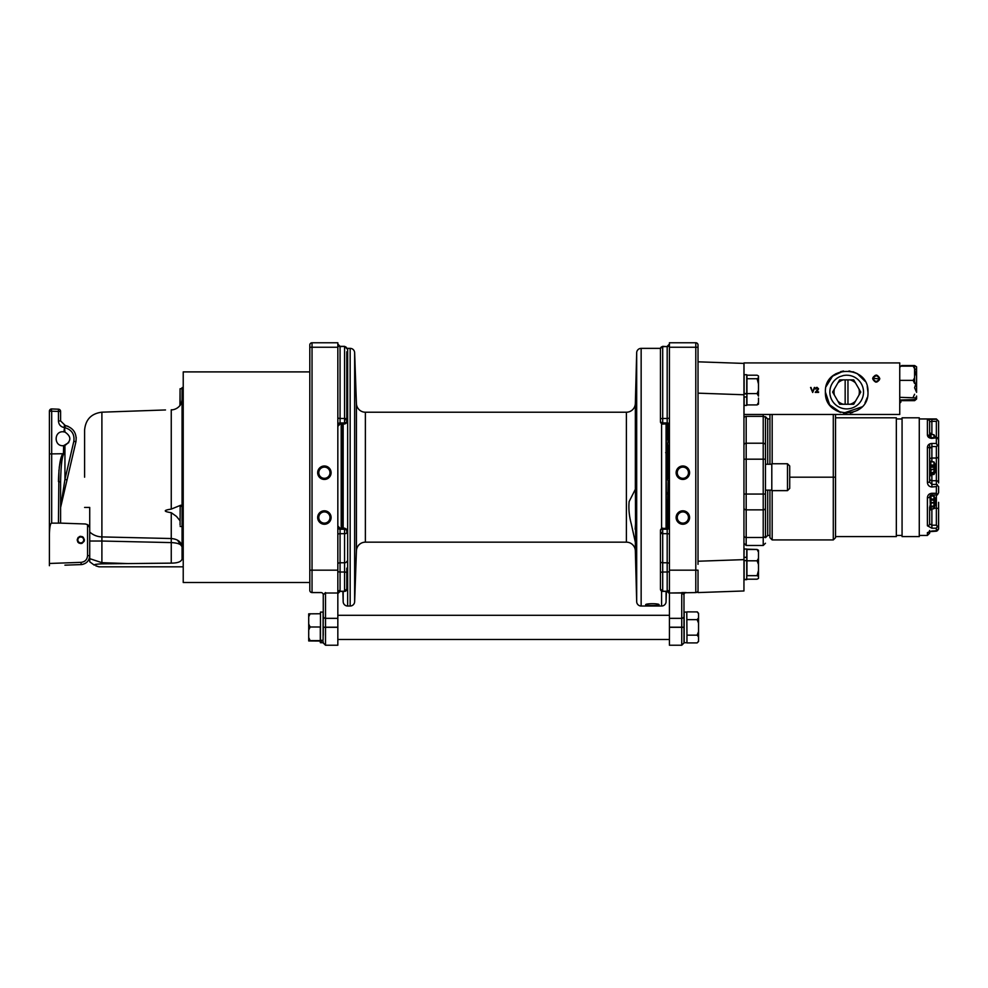 <?xml version="1.0" encoding="UTF-8"?>
<svg xmlns="http://www.w3.org/2000/svg" width="988" height="988" viewBox="0 0 988 988"><rect width="100%" height="100%" fill="white"/><g stroke="black" fill="none" stroke-linecap="round" stroke-linejoin="round"><path stroke-width="1.48" d="M746.743 404.981L746.928 393.595L744.125 393.459L744.125 374.736L746.743 374.736L746.743 393.928M746.743 374.736L746.928 393.57L746.928 378.737L757.092 378.737L758.5 377.737M746.928 404.808L746.916 396.954L743.952 396.954L746.916 396.954L746.928 393.928L743.952 393.928L743.952 396.954M746.743 397.201L746.743 405.389L744.125 405.389L744.125 397.201M758.5 552.218L757.092 549.476L758.5 550.267L758.5 558.269L757.092 560.801L746.928 560.801L746.928 549.587M746.928 549.476L757.092 549.476L746.928 549.18L746.928 557.442L743.952 557.43L746.743 557.195L746.928 560.468L743.952 560.468L744.125 549.007L746.743 549.007L746.743 557.195M758.5 556.33L758.5 578.4L757.092 579.19L746.928 579.19M757.092 560.801L758.5 564.543M758.5 570.397L757.092 575.658L746.928 575.658L746.928 560.801L746.928 575.658M757.092 575.658L758.5 576.449M930.498 461.038L930.498 464.829M929.943 466.41L930.498 468.226L930.498 462.767L930.498 468.855M930.498 471.622L930.498 470.696M930.498 474.351L930.498 473.672M930.498 475.784L929.943 468.226M930.498 469.794L930.931 461.297L934.03 461.989L931.005 461.754M934.981 464.94L934.03 461.989L934.981 463.977L934.981 466.435L933.956 465.163L934.981 466.435L934.981 469.053L931.005 469.918L931.005 473.129L934.981 471.511L934.981 469.053L933.956 469.263L934.006 473.252L930.955 473.82L930.498 473.005M934.018 466.855L934.981 467.126L934.018 466.855M933.956 473.166L934.981 469.88L934.981 472.474L934.981 467.386M931.005 474.697L934.03 474.45L934.981 472.474L933.956 474.03M930.931 475.154L931.005 473.808M934.981 463.977L933.956 462.409L933.956 465.163L931.005 464.953M931.005 469.288L930.98 470.214M746.928 375.205L757.092 375.205L758.5 375.996L758.5 389.852M758.5 383.999L757.092 378.737M758.5 398.065L758.5 404.129L757.092 404.919L746.928 404.919M757.092 393.595L758.5 390.272L758.5 396.126L757.092 393.595L746.928 393.595M758.5 402.388L757.092 404.919M746.928 378.737L746.928 375.317M900.858 400.054L900.858 402.141L899.747 403.252M787.485 463.755L789.721 465.99L789.721 488.393L787.485 490.641L771.801 490.641L771.801 463.755L787.485 463.755L787.485 490.641M873.738 380.207A2.952 2.952 0 0 1 873.306 379.059M879.036 379.54A2.952 2.952 0 0 1 878.406 380.615M878.715 377.021A2.952 2.952 0 0 1 879.147 378.182M873.417 377.688A2.952 2.952 0 0 1 874.047 376.613M845.16 404.253L845.16 379.874L843.258 379.874A12.659 12.659 0 0 0 837.849 382.986L832.612 392.063L837.849 401.128A12.659 12.659 0 0 0 843.258 404.253L850.125 404.253A12.659 12.659 0 0 0 855.522 401.128L858.955 395.175A12.659 12.659 0 0 0 858.955 388.939L860.758 392.063L858.955 395.175M855.522 401.128L853.718 404.253L855.522 401.128L853.718 404.253L850.125 404.253M843.258 404.253L839.652 404.253L837.849 401.128M850.125 379.874L853.718 379.874L855.522 382.986A12.659 12.659 0 0 0 850.125 379.874L845.16 379.874M837.849 382.986L839.652 379.874L837.849 382.986L839.652 379.874L843.258 379.874M847.963 379.874L847.963 404.253M855.522 382.986L858.955 388.939M857.621 404.87L856.559 405.71A16.845 16.845 0 0 1 855.682 406.303L854.521 406.97A16.845 16.845 0 0 1 853.57 407.439L852.323 407.933A16.845 16.845 0 0 1 851.31 408.266L850.001 408.575A16.845 16.845 0 0 1 848.951 408.748L847.618 408.884A16.845 16.845 0 0 1 846.555 408.909L845.209 408.847A16.845 16.845 0 0 1 844.16 408.711L842.838 408.464A16.845 16.845 0 0 1 841.813 408.192L840.541 407.748A16.845 16.845 0 0 1 839.565 407.328L838.38 406.71A16.845 16.845 0 0 1 837.466 406.167L836.379 405.376A16.845 16.845 0 0 1 835.552 404.709L834.588 403.783A16.845 16.845 0 0 1 833.872 402.993L833.032 401.931A16.845 16.845 0 0 1 832.439 401.054L831.773 399.893A16.845 16.845 0 0 1 831.303 398.942L830.809 397.695A16.845 16.845 0 0 1 830.488 396.682L830.167 395.373A16.845 16.845 0 0 1 829.994 394.323L829.858 392.989A16.845 16.845 0 0 1 829.834 391.927L829.908 390.581A16.845 16.845 0 0 1 830.031 389.531L830.278 388.21A16.845 16.845 0 0 1 830.562 387.185L830.994 385.913A16.845 16.845 0 0 1 831.414 384.937L832.032 383.752A16.845 16.845 0 0 1 832.588 382.838L833.366 381.751A16.845 16.845 0 0 1 834.045 380.923L834.971 379.96A16.845 16.845 0 0 1 835.749 379.244L836.811 378.404A16.845 16.845 0 0 1 837.688 377.811L838.849 377.144A16.845 16.845 0 0 1 839.8 376.675L843.369 375.539A16.845 16.845 0 0 1 844.419 375.366L845.753 375.23A16.845 16.845 0 0 1 846.815 375.205L848.161 375.279A16.845 16.845 0 0 1 849.211 375.403L850.532 375.65A16.845 16.845 0 0 1 851.557 375.934L852.829 376.366A16.845 16.845 0 0 1 853.805 376.786L855.003 377.404A16.845 16.845 0 0 1 855.904 377.959L857.004 378.737A16.845 16.845 0 0 1 857.819 379.404L858.794 380.343A16.845 16.845 0 0 1 859.498 381.121L860.338 382.183A16.845 16.845 0 0 1 860.931 383.06L861.598 384.221A16.845 16.845 0 0 1 862.067 385.172L862.561 386.432A16.845 16.845 0 0 1 862.895 387.432L863.203 388.741A16.845 16.845 0 0 1 863.376 389.791L863.512 391.125A16.845 16.845 0 0 1 863.537 392.187L863.475 393.533A16.845 16.845 0 0 1 863.339 394.583L863.092 395.904A16.845 16.845 0 0 1 862.82 396.929L862.376 398.201A16.845 16.845 0 0 1 861.956 399.177L861.338 400.375A16.845 16.845 0 0 1 860.795 401.276L860.005 402.375A16.845 16.845 0 0 1 859.338 403.19L858.411 404.166A16.845 16.845 0 0 1 857.621 404.87M818.607 391.903L815.248 392.409L818.101 388.852L817.027 387.852L818.101 388.852L815.248 392.409L818.607 392.409L816.31 391.903L818.546 388.815L817.051 387.345L815.446 388.988M900.858 400.511L901.723 400.659L900.858 400.239M916.592 397.695L916.592 399.016L914.616 400.659L901.723 400.659M916.592 376.403L914.616 370.142L916.592 368.499L916.592 392.322L914.579 387.704M916.592 392.322L916.592 389.791M914.616 400.659L916.592 396.04L916.592 399.016M914.616 387.704L916.592 381.442M899.747 367.178L901.723 365.535L914.616 365.535L916.568 366.795L916.592 368.499M916.592 370.154L916.592 367.104M686.228 592.578A2.235 2.235 0 0 0 683.98 594.825L683.98 616.129L683.98 594.825L681.745 592.578L686.104 592.578M660.453 586.415L660.453 589.157A2.235 1.321 180 0 0 660.49 589.367A2.235 1.791 180 0 1 660.453 589.07L660.453 589.157A2.235 2.235 0 0 0 662.701 591.392L667.283 591.355L669.419 593.01L695.787 592.578A2.235 2.235 0 0 0 698.022 590.342L698.022 585.588M683.98 627.219L669.419 627.207L683.98 627.306C683.98 639.619 683.98 639.619 683.98 627.306C683.98 614.993 683.98 614.993 683.98 627.306L669.419 627.17L669.419 342.762L695.787 342.762L695.787 592.578M681.745 645.238L669.419 645.238L669.419 627.306L681.745 627.306L681.745 645.238L683.98 642.99L683.98 627.306M698.022 361.818L743.952 363.411L743.952 590.972L698.022 592.578L698.022 570.175L698.022 590.342M698.022 564.333L698.022 345.01A2.235 2.235 0 0 0 695.787 342.762M676.138 517.527A6.718 6.718 0 0 1 682.869 510.808A6.718 6.718 0 0 1 689.587 517.527A6.718 6.718 0 0 1 682.869 524.245A6.718 6.718 0 0 1 676.138 517.527M676.138 472.721A6.718 6.718 0 0 1 682.869 465.99A6.718 6.718 0 0 1 689.587 472.721A6.718 6.718 0 0 1 682.869 479.439A6.718 6.718 0 0 1 676.138 472.721M689.587 342.762L676.138 342.762M677.262 517.527A5.607 5.607 0 0 1 682.869 511.92A5.607 5.607 0 0 1 688.463 517.527A5.607 5.607 0 0 1 682.869 523.121A5.607 5.607 0 0 1 677.262 517.527M677.262 472.721A5.607 5.607 0 0 1 682.869 467.114A5.607 5.607 0 0 1 688.463 472.721A5.607 5.607 0 0 1 682.869 478.316A5.607 5.607 0 0 1 677.262 472.721M660.453 421.184L660.453 349.283M662.701 591.392L662.701 532.334L660.453 532.334L660.453 561.419L660.453 531.05M660.453 577.795L660.453 561.419A2.235 1.346 180 0 0 662.701 562.765L667.184 562.765L667.184 590.466A2.235 2.112 0 0 1 669.419 592.578L667.369 591.244L662.701 591.244L660.453 588.996L660.453 571.583M660.453 586.823L660.453 588.996M660.453 578.585L660.453 585.761M669.419 593.01L681.745 593.01L681.745 618.34A2.235 2.211 180 0 0 683.98 616.129L683.98 627.232M667.233 591.38A2.235 2.235 0 0 1 669.419 593.615L667.196 591.392L668.271 591.664M744.125 560.468L746.928 560.814M746.743 560.468L746.743 579.66L744.125 579.66L744.125 560.937M746.928 579.079L744.125 579.66M698.022 578.585L698.022 588.687L698.022 578.585M698.022 555.367L698.022 477.192M743.952 564.333L743.952 573.855L743.952 564.333M743.952 396.534C743.952 390.754 743.952 390.754 743.952 396.534M914.579 368.734L914.579 366.634L913.171 366.14L914.579 368.734L914.579 383.455L913.171 380.368L914.579 377.774M899.747 366.14L913.171 366.14M899.747 380.368L913.171 380.368M914.579 383.455L914.579 368.363M899.747 400.054L914.579 399.56M899.747 397.324L914.579 397.831M913.171 397.324L914.579 394.237M667.382 503.324L667.431 500.163M666.32 423.79L666.233 528.135L666.233 428.113L666.554 424.136L667.653 439.821M666.431 591.392L666.073 601.704A4.483 4.483 0 0 1 661.59 606.027L641.15 606.027L641.15 348.369A4.483 4.483 0 0 0 636.68 352.728L636.68 601.655L635.346 550.896A8.966 8.966 0 0 0 626.392 542.165L365.375 542.165L365.375 412.218A8.966 8.966 0 0 1 356.421 403.573L356.421 550.822A8.966 8.966 0 0 1 365.375 542.165M667.53 528.382L668.073 518.49L668.308 527.827M668.024 518.305L668.073 482.391L667.345 528.123M666.554 424.074L666.554 424.136A4.483 3.878 -4 0 1 666.258 425.532M666.233 448.12A4.483 3.878 176 0 0 668.012 444.995L668.308 450.306L667.011 449.318L668.073 441.377L666.851 424.074L668.012 440.463A4.483 3.878 176 0 1 668.012 440.697M668.073 441.377L668.012 440.463M668.308 438.203L668.308 437.314M668.308 436.177L668.308 439.215L667.48 439.055M668.308 424.383L668.308 436.054A2.235 1.42 0 0 1 667.937 436.029L667.937 424.21M667.789 437.412L667.937 436.029A4.483 2.841 180 0 0 667.69 436.004M666.27 449.713L668.308 450.417L668.308 477.192L667.394 477.513L667.937 454.196L667.011 449.318L668.308 450.306L668.308 446.366M668.308 450.405L668.308 454.208A2.235 0.79 180 0 1 667.937 454.196A4.483 1.581 0 0 0 667.135 454.159L665.665 452.628M668.308 477.192L667.555 478.834L667.394 477.513L668.308 482.317L668.308 518.922L668.073 482.379M666.233 476.488L667.394 477.513M666.233 477.784L668.308 478.525M666.233 473.907L667.135 472.844L666.233 472.844M635.296 541.461L635.346 542.276C635.482 547.266 635.58 547.451 635.617 542.807L635.408 488.023M635.346 550.896L635.346 542.313C635.482 547.266 635.58 547.451 635.617 542.807C635.58 547.451 635.482 547.278 635.346 542.276L631.246 523.764C629.183 516.144 628.491 508.746 629.134 501.571L635.346 489.319L635.148 491.147M635.63 522.195L635.148 529.222M631.209 523.628L631.48 524.789M634.457 536.855L634.642 537.719M634.827 538.534L634.975 539.325M635.111 540.09L635.222 540.807M365.375 412.218L626.392 412.218A8.966 8.966 0 0 0 635.346 403.499L636.68 352.728M636.68 601.655A4.483 4.483 0 0 0 641.15 606.027M660.466 348.369L641.15 348.369M659.107 604.767C659.49 605.792 645.337 605.805 645.67 604.767C645.337 603.359 659.379 603.347 659.107 604.767M356.421 550.822L354.643 601.704L354.643 352.691L356.421 403.573M354.643 352.691A4.483 4.483 0 0 0 350.16 348.369L350.16 606.027A4.483 4.483 0 0 0 354.643 601.704M350.16 606.027L347.653 606.027L347.653 348.369L350.16 348.369M343.169 591.392L343.169 601.655A4.483 4.483 0 0 0 347.653 606.027M347.653 348.369A4.483 4.483 0 0 0 346.788 348.455M343.169 601.655L342.91 591.392M341.193 528.135L341.193 424.074M668.308 473.968L668.308 473.301M309.8 582.5L183.225 582.5L183.225 371.896L309.8 371.896M331.104 472.721A6.718 6.718 0 0 1 324.385 479.439A6.718 6.718 0 0 1 317.667 472.721A6.718 6.718 0 0 1 324.385 465.99A6.718 6.718 0 0 1 331.104 472.721M318.791 472.721A5.607 5.607 0 0 1 324.385 467.114A5.607 5.607 0 0 1 329.992 472.721A5.607 5.607 0 0 1 324.385 478.316A5.607 5.607 0 0 1 318.791 472.721M339.884 591.244L337.834 592.578A2.235 2.112 0 0 1 340.07 590.466L340.07 590.466A2.235 2.112 0 0 0 337.834 592.578L337.834 342.762L312.035 342.762A2.235 2.235 0 0 0 309.8 345.01L309.8 590.342A2.235 2.235 0 0 0 312.035 592.578L321.026 592.578A2.235 2.235 0 0 1 323.261 594.825L323.261 616.129L323.261 594.825L325.509 592.578M317.667 517.527A6.718 6.718 0 0 1 324.385 510.808A6.718 6.718 0 0 1 331.104 517.527A6.718 6.718 0 0 1 324.385 524.245A6.718 6.718 0 0 1 317.667 517.527M309.8 578.585L309.8 585.588M337.834 592.578L337.834 627.207L323.261 627.219M339.958 591.207L337.834 593.01L325.509 593.01L325.509 618.34A2.235 2.211 0 0 1 323.261 616.129L323.088 635.222M339.971 591.355L339.971 591.355A2.235 2.235 0 0 0 337.834 593.615L340.057 591.392L344.553 591.392A2.235 2.235 0 0 0 346.788 589.157L346.788 571.583M346.665 589.762A2.235 1.791 0 0 0 346.788 589.157L346.788 589.07A2.235 1.791 180 0 1 346.763 589.354A2.235 1.321 180 0 0 346.788 589.157M337.834 627.306L337.834 645.238L325.509 645.238L325.509 627.306L337.834 627.306M346.788 568.149L346.788 589.07M346.788 531.05L346.788 532.334M325.509 627.306L323.261 627.306L323.088 640.249M346.788 351.777L346.788 421.184M318.791 517.527A5.607 5.607 0 0 1 324.385 511.92A5.607 5.607 0 0 1 329.992 517.527A5.607 5.607 0 0 1 324.385 523.121A5.607 5.607 0 0 1 318.791 517.527M310.121 613.758L308.713 616.722L308.713 613.844L320.297 613.758M310.121 626.997L320.297 626.997L320.297 641.039L308.713 640.953L308.713 624.033L310.121 626.997L308.713 630.048M308.713 624.033L308.713 616.722M308.713 624.749L308.713 617.216M308.713 630.764L308.713 638.075M308.713 637.581L310.121 640.632L308.713 640.718M310.121 640.632L320.297 640.632L320.297 642.546M320.47 622.65L320.47 612.078L323.088 612.078L323.088 640.298L320.47 640.298L320.47 622.65M320.47 640.298L320.47 612.078M323.088 642.002L320.273 641.755L323.088 642.002L323.088 642.719L320.47 642.719L320.47 642.002M686.956 611.881L697.429 611.905M698.541 613.61L698.541 617.908L698.541 613.61L697.12 611.881L698.541 613.289M698.541 636.89L698.541 641.508L698.541 636.89L697.12 635.16L698.541 631.69L698.541 636.89L698.541 617.908L698.541 623.107L697.12 619.637L698.541 617.908M698.541 631.69L698.541 623.107M697.12 635.16L686.956 635.16L686.956 642.916L697.12 642.916L698.541 641.212M686.956 635.16L686.784 612.078L686.956 635.16M686.956 619.637L697.12 619.637M684.165 636.186L684.165 642.212M686.784 642.719L684.165 642.719L684.165 612.078L686.784 612.078M683.98 636.186L684.165 634.58M81.164 543.017L81.164 542.832A2.927 2.927 0 0 0 83.696 539.732A2.927 2.927 0 0 0 80.769 537.003A2.927 2.927 0 0 0 77.842 539.732A2.927 2.927 0 0 0 80.374 542.832L80.374 543.017A3.112 3.112 0 0 1 77.669 539.732A3.112 3.112 0 0 1 80.769 536.817A3.112 3.112 0 0 1 83.869 539.732A3.112 3.112 0 0 1 81.164 543.017L80.769 543.277M81.164 543.264A3.359 3.359 0 0 0 84.116 539.732A3.359 3.359 0 0 0 80.769 536.57A3.359 3.359 0 0 0 77.41 539.732A3.359 3.359 0 0 0 80.374 543.264L80.374 543.017M183.225 521.479L182.064 521.479L182.064 387.58L183.225 387.58M179.927 405.685L180.063 388.803L180.174 405.364M183.225 522.529L182.064 522.529L182.064 558.986C181.347 561.715 177.754 563.098 171.257 563.135L101.863 563.852L101.9 562.678L89.723 558.652L89.723 561.789L89.723 531.989A17.92 16.463 180 0 0 101.9 536.916L171.257 538.534C177.717 539.102 181.31 541.856 182.064 546.784L177.482 540.164M182.064 399.362C181.594 408.217 173.024 410.255 171.257 409.785C163.292 410.032 163.292 410.032 171.257 409.785C163.292 410.032 163.292 410.032 171.257 409.785L171.257 509.104L180.804 505.201L182.064 506.424M89.723 541.029L101.9 541.029L101.9 412.181L165.49 409.958M84.598 477.192L84.598 430.089L84.598 477.192M84.598 507.437L89.723 507.437L89.723 531.989M180.063 520.8L176.482 516.403L171.257 512.698C163.292 511.463 163.292 510.265 171.257 509.104M101.863 563.852C96.441 564.074 93.922 564.519 94.329 565.173C100.06 567.347 100.06 567.347 94.329 565.173L89.723 561.789L94.329 565.173M183.225 566.816L99.01 566.816L95.885 565.889M94.329 564.827L97.651 564.099M100.653 563.889L101.85 563.852M107.865 563.778L123.525 563.605M143.371 563.419L153.585 563.308M160.562 563.246L171.257 563.135L171.257 512.698M182.064 546.784C181.286 544.277 177.692 542.894 171.257 542.597L101.9 541.029L101.9 562.678L127.514 563.568M51.685 408.946A2.235 2.235 0 0 0 49.4 411.193A2.235 2.235 0 0 1 51.685 408.946L58.44 409.193L51.722 408.958A2.235 2.235 0 0 0 51.685 408.946L58.44 409.193L58.44 411.428L60.601 411.428A2.235 2.235 0 0 0 58.44 409.193A2.235 2.235 0 0 1 60.601 411.428L60.601 420.937L65.257 425.495C73.433 427.903 76.99 433.324 75.928 441.772L76.224 437.449M51.722 411.193L51.154 409.007M50.783 409.118L50.079 409.575M49.598 410.279L49.4 411.156M60.601 507.449L67.036 479.884L60.601 507.449L64.936 479.402L64.936 445.427C71.457 440.969 71.457 436.498 64.936 432.04L64.072 431.842L64.529 427.619L64.936 432.04L62.923 431.744C53.908 431.361 53.908 446.107 62.923 445.724L64.936 445.427L63.627 445.687L63.417 454.604L63.627 445.687L68.74 442.612M58.947 470.103L58.44 523.109L60.601 523.121L51.672 523.146L51.685 411.193L49.4 411.193L49.4 453.924L62.923 453.727L63.417 454.604C61.824 458 60.886 467.139 60.601 482.033L60.601 523.121L85.4 523.986L87.562 524.628L89.599 527.37M60.601 482.033L58.44 481.564C58.922 466.003 60.416 456.715 62.923 453.727L63.417 454.604M64.171 429.533L64.109 430.83M67.036 479.884L75.928 441.772L67.036 479.884L64.936 479.402L73.828 441.29C74.705 434.238 71.741 429.718 64.936 427.718L64.257 427.582L64.381 425.359L64.257 427.582C60.663 426.828 58.724 424.605 58.44 420.937C58.724 424.605 60.663 426.828 64.257 427.582M49.4 453.677L49.4 565.704L49.4 563.469L81.078 562.357L81.078 564.593L64.924 565.161M60.601 523.121L59.366 523.084M88.29 525.171L89.068 526.122M87.562 524.628L87.562 555.639C87.203 559.616 85.042 561.851 81.078 562.357C85.042 561.851 87.203 559.616 87.562 555.639L89.723 555.639L89.723 538.188L89.723 555.639C89.241 560.937 86.351 563.926 81.078 564.593L81.559 564.568M49.4 563.469L49.4 453.924M49.4 534.224C49.659 526.826 50.413 523.134 51.672 523.146M80.769 536.286C76.064 538.732 76.064 541.165 80.769 543.573C85.474 541.128 85.474 538.695 80.769 536.286L79.361 536.57M82.177 536.57L83.437 537.46M84.4 539.93L84.091 541.424M82.177 543.289L80.769 543.573M79.361 543.289L78.089 542.4M77.694 541.881L78.089 537.46M64.529 427.619L64.381 425.359M64.936 427.718L65.257 425.495L68.086 426.347L65.257 425.692M51.685 411.193L58.44 411.428L58.44 420.937L60.601 420.937L60.601 411.428A2.235 2.235 0 0 0 58.44 409.193M180.063 525.048L180.174 506.325L180.063 525.048M765.453 494.049L746.187 494.049L746.187 459.185L763.218 459.185L763.218 545.487L746.187 545.487L746.187 509.87L763.218 509.87A2.235 1.976 0 0 0 765.453 507.894L765.453 416.701L767.701 418.949L767.701 464.261M743.952 418.344A2.235 2.001 0 0 1 746.187 416.356L763.218 416.356A2.235 2.001 0 0 1 765.453 418.344L765.453 459.185L763.218 459.185L763.218 443.217L746.187 443.217A2.235 2.001 180 0 0 743.952 445.218M765.453 507.894L765.453 535.508A2.235 1.976 180 0 1 763.218 537.497L746.187 537.497A2.235 1.976 180 0 1 743.952 535.508M765.453 445.218A2.235 2.001 180 0 0 763.218 443.217L763.218 414.466M835.539 417.813L896.338 417.813L896.338 536.583L835.539 536.583L835.539 477.192L833.292 477.192L833.292 539.93L772.171 539.93L769.936 537.694L769.936 490.134L769.936 535.447L767.701 535.447L767.701 490.134M833.292 539.93L835.539 537.694L835.539 414.466L769.936 414.466L769.936 464.261M902.069 536.583L902.069 417.813L919.272 417.813L919.272 536.583L902.069 536.583M919.272 535.447L927.399 535.447L927.399 532.618A2.235 2.137 0 0 0 929.473 531.272A2.235 2.137 0 0 1 927.399 532.618L931.882 531.001L937.439 530.717L938.6 528.938L938.6 526.234L938.6 528.938L936.365 531.001L937.439 530.717L936.365 531.001L936.365 528.197L937.439 526.283L936.365 525.196L931.882 525.196L931.882 509.129M936.365 528.197L931.882 528.197L927.399 525.777A2.235 1.865 180 0 0 929.634 523.912L929.634 507.165A2.235 1.037 180 0 0 929.943 507.684M931.882 495.556L929.634 496.939A2.235 0.79 0 0 1 927.399 497.73C927.658 495.05 929.152 493.568 931.882 493.296L936.365 493.296L937.439 494.852L936.365 494.84L937.439 494.852L938.6 492.679L938.6 486.602L936.365 484.404L931.882 484.404L931.882 480.711L936.365 480.711L936.365 484.404L937.439 484.886L936.389 486.602L937.439 484.886M937.439 445.687L938.6 444.761L938.6 439.895L937.439 437.696L936.365 438.4L936.365 443.464L937.439 445.687L936.365 446.551L936.365 458.037L931.882 458.037L931.882 443.464C929.152 443.661 927.658 444.971 927.399 447.379A2.235 1.149 0 0 1 929.634 448.527L929.634 482.156L927.399 482.354C927.658 485.17 929.152 486.714 931.882 486.985L936.389 486.602L936.365 493.296M931.882 438.4C929.152 438.166 927.658 437.054 927.399 435.041A2.235 1.618 180 0 1 929.634 436.671L929.634 421.703L929.634 436.647L931.882 438.4L937.439 437.696M931.882 434.374L931.882 421.333L929.634 421.703A2.235 2.223 0 0 0 927.399 419.48L936.525 419.258M938.6 421.184L936.365 418.949L938.6 421.184L938.6 440.413L938.6 421.271M936.365 446.551L931.882 446.551L929.634 448.527L929.634 459.828A2.235 1.791 0 0 1 931.882 458.037L931.882 461.507M929.634 443.97L929.634 448.861M929.634 437.943L929.634 436.671M931.882 419.036L931.882 421.333L936.365 421.333L937.464 420.283M936.365 437.659L936.365 421.333L937.439 420.246M929.634 477.192L929.634 448.527M931.882 474.944L931.882 480.711A2.235 2.198 180 0 1 929.634 478.513L929.634 482.156L931.882 484.404L931.882 486.985M938.501 529.272L938.6 511.438M929.93 531.396L929.634 533.211L929.634 531.235M938.6 502.336L938.6 526.234L937.439 526.283M929.634 523.912L931.882 525.196L931.882 528.197M938.6 468.226L938.6 482.91A2.235 2.198 0 0 0 936.365 480.711L936.365 458.037A2.235 1.791 180 0 0 938.6 456.246L938.6 468.226M938.6 444.761L938.6 456.246L938.6 444.761M931.005 508.82L931.005 503.139L934.981 502.633L931.005 502.546L930.931 499.409M934.981 501.002L933.956 499.224L931.005 498.94L930.931 495.346L933.956 496.223L934.981 497.977L934.981 501.002L933.969 499.409L931.005 499.076L933.956 499.409M934.981 500.669L934.981 505.399L934.981 497.977L933.956 496.507L933.956 499.397M931.005 509.104L933.956 508.462L934.981 504.745M930.931 509.339L934.03 508.659L934.981 505.399L933.981 506.745L931.005 507.091L933.981 506.745L933.956 508.165M934.981 505.399L933.956 506.733L934.981 505.411M933.956 496.223L931.005 495.865M931.005 502.546L930.943 505.498M930.498 495.062L930.498 507.634M930.498 495.359L930.498 498.742M930.498 509.894L929.943 495.939M930.498 499.706L930.498 502.904M930.498 509.623L930.498 505.807L930.498 509.623M929.943 505.807L929.943 510.265M930.498 504.349L930.498 498.298M930.498 501.781L930.498 498.607M933.956 437.659L933.956 435.3L934.981 436.449L934.006 434.757L930.906 434.251L933.956 434.868M931.005 435.152L931.005 435.832M934.981 437.659L934.981 436.449L934.981 437.659M930.498 437.375L930.498 434.769M930.498 433.732L930.498 434.448M929.943 437.042L929.943 432.744L930.498 433.3M931.005 437.548L931.005 434.769M875.911 382.171C871.527 379.367 871.749 377.008 876.541 375.07C880.913 377.861 880.703 380.219 875.911 382.171M876.492 375.675C872.49 377.305 872.318 379.269 875.961 381.566C879.95 379.923 880.135 377.959 876.492 375.675M843.53 371.006L832.551 376.144L826.141 386.506L828.364 381.22M831.414 377.231L835.897 373.711M840.603 371.661L843.443 371.019M861.968 377.243L865.006 381.22L857.189 373.55L849.038 370.908M852.953 371.71L857.473 373.711M867.229 386.506L867.97 392.063C869.032 364.411 824.14 364.696 825.4 392.063C824.338 419.702 869.23 419.418 867.97 392.063L867.229 386.506M867.229 397.608L865.006 402.894L867.229 397.608M861.956 406.883L843.53 413.108M835.897 410.403L840.603 412.453L829.648 404.821L825.4 392.063L826.141 397.608M744.013 397.053L744.013 414.466L772.171 414.466L772.171 463.755M789.721 477.192L833.292 477.192L833.292 414.466L899.747 414.466L899.747 362.917L744.013 362.917L744.013 393.928M872.663 378.614C875.047 383.221 877.43 383.221 879.789 378.614C877.393 374.007 875.022 374.007 872.663 378.614M811.037 387.469L812.679 392.483L814.804 387.469L812.679 391.359L810.568 387.469L812.679 392.483L814.334 387.469M828.364 402.894L831.414 406.883M843.999 413.169L846.691 413.342M850.372 413.021L852.768 412.453M857.473 410.403L861.907 406.933M817.027 387.852L815.878 388.988M816.397 387.481L818.546 388.815L817.545 390.581M931.005 469.362L933.956 469.263L933.956 467.287L931.005 467.151M931.005 466.175L933.956 466.311L933.956 465.583L931.005 465.373M933.956 473.264L933.956 474.203L931.005 474.87M879.172 378.873L873.281 378.355M834.415 388.939A12.659 12.659 0 0 0 834.415 395.175M698.022 570.175L669.419 570.175M669.419 347.245L698.022 347.245M660.453 420.876A2.235 2.062 0 0 0 662.701 422.938L662.701 346.343L660.453 348.579L662.701 346.343L667.184 346.615A2.235 2.062 180 0 0 669.419 344.553M660.453 348.665A2.235 2.062 0 0 1 662.701 346.615L667.184 346.615L667.184 418.455A2.235 0.926 180 0 0 669.419 417.529M660.453 419.381A2.235 0.926 180 0 1 662.701 418.455L667.184 418.455L667.184 423.815L662.701 423.815A2.235 2.062 180 0 1 660.453 421.753M669.419 425.877A2.235 2.062 0 0 0 667.184 423.815L662.701 424.074L662.701 422.938L667.184 422.938A2.235 2.062 180 0 1 669.419 425.001M660.453 530.457A2.235 2.075 0 0 1 662.701 528.382L667.184 528.382A2.235 2.075 180 0 0 669.419 526.295M662.701 532.334L662.701 528.382L667.184 528.382L667.184 529.222L662.701 529.222A2.235 2.075 180 0 0 660.453 531.297M669.419 571.052A2.235 0.963 180 0 1 667.184 572.015L662.701 572.015A2.235 0.963 180 0 0 660.453 572.978M660.453 532.779A2.235 0.889 0 0 0 662.701 533.668L667.184 533.668A2.235 0.889 180 0 1 669.419 534.557M669.419 527.135A2.235 2.075 0 0 1 667.184 529.222L667.184 562.765A2.235 1.346 180 0 1 669.419 564.111M681.745 627.207L681.745 618.34L669.419 618.34M743.952 394.768L698.022 393.162M698.022 561.233L743.952 559.628M666.233 491.987L667.604 494.247L666.233 491.987M666.073 601.704L666.073 591.392M666.073 528.135L666.073 424.074M667.135 424.074L667.135 427.89M668.308 472.857L667.135 472.844L667.135 454.159L666.233 454.147M666.233 509.894A4.483 1.618 0 0 0 667.345 508.894M626.392 412.218L626.392 542.165M635.346 489.319L635.346 403.499M668.308 525.48L667.604 525.48M661.59 423.79L661.59 528.432M661.59 591.096L661.59 606.027M343.169 424.074L343.169 528.135M341.675 528.135L341.675 424.074M337.834 570.175L312.035 570.175L312.035 347.245L337.834 347.245M312.035 592.578L312.035 570.175L309.8 570.175M309.8 347.245L312.035 347.245L312.035 342.762M337.834 618.34L325.509 618.34L325.509 627.207M340.07 590.466L340.07 572.015L344.553 572.015L344.553 591.392M346.788 530.371L344.553 528.135L344.553 562.765L340.07 562.765L340.07 572.015A2.235 0.963 0 0 1 337.834 571.052M346.788 561.419A2.235 1.346 0 0 1 344.553 562.765L344.553 572.015A2.235 0.963 0 0 1 346.788 572.978M337.834 564.111A2.235 1.346 0 0 1 340.07 562.765L340.07 528.382L344.553 528.382A2.235 2.075 0 0 1 346.788 530.457M346.788 531.297A2.235 2.075 180 0 0 344.553 529.222L340.07 529.222A2.235 2.075 0 0 1 337.834 527.135M337.834 534.557A2.235 0.889 0 0 1 340.07 533.668L344.553 533.668A2.235 0.889 0 0 0 346.788 532.779M337.834 526.295A2.235 2.075 180 0 0 340.07 528.382L337.834 525.888M346.788 421.753A2.235 2.062 180 0 1 344.553 423.815L340.07 423.815A2.235 2.062 0 0 0 337.834 425.877M337.834 425.001A2.235 2.062 180 0 1 340.07 422.938L340.07 346.343L337.834 344.096M346.788 419.381A2.235 0.926 180 0 0 344.553 418.455L344.553 423.815L340.07 423.815L340.07 422.938L344.553 422.938A2.235 2.062 0 0 0 346.788 420.876M337.834 417.529A2.235 0.926 180 0 0 340.07 418.455L344.553 418.455L344.553 346.615A2.235 2.062 0 0 1 346.788 348.665M346.788 419.838L344.553 419.838M340.07 346.343L344.553 346.343L346.788 348.579L344.553 346.343L340.07 346.615A2.235 2.062 180 0 1 337.834 344.553M60.774 459L59.243 467.336M73.828 441.29L75.928 441.772M743.952 459.185L746.187 459.185L746.187 416.356M743.952 507.894A2.235 1.976 0 0 0 746.187 509.87L746.187 494.049L743.952 494.049M772.171 539.93L772.171 490.641M927.399 497.73L927.399 525.777M927.399 447.379L927.399 482.354M931.882 443.464L936.365 443.464M927.399 419.48L927.399 435.041M934.623 508.203L936.365 508.203A2.235 1.037 0 0 1 938.6 509.24M936.365 494.914L936.365 525.196M929.634 496.939L931.882 494.914L931.882 493.296M931.005 499.977L933.956 500.311L933.956 505.942L931.005 506.313M765.453 464.261L771.801 464.261M765.453 490.134L771.801 490.134M934.006 473.252L934.981 471.511M667.184 424.074L669.419 426.322L667.184 424.074M667.184 346.343L669.419 344.096M662.701 424.074L660.453 421.839M667.184 528.135L669.419 525.888M662.701 528.135L660.453 530.371M346.788 588.996L344.553 591.244L339.909 591.244M344.553 528.135L340.07 528.135M325.509 645.238L323.261 642.99L323.261 641.755M323.261 627.306L323.261 635.222M337.834 593.615C337.266 593.22 338.007 592.479 340.057 591.392M340.07 424.074L337.834 426.322M344.553 424.074L346.788 421.839M669.419 639.495L337.834 639.495M669.419 615.302L337.834 615.302M697.12 642.916L698.541 641.508M101.9 412.181C91.341 413.527 85.573 419.492 84.598 430.089M82.955 564.333L81.485 564.58M182.064 526.493L180.174 526.493M182.064 506.325L180.174 506.325M182.064 388.692L180.174 388.692M746.187 545.487L743.952 543.252M763.218 545.487L765.453 543.252M767.701 535.447L765.453 537.694M769.936 418.949L767.701 418.949M902.069 535.447L896.338 535.447M902.069 418.949L896.338 418.949M936.365 418.949L919.272 418.949M937.044 437.659L931.882 437.659M927.399 535.447L929.634 533.211M929.634 530.482L929.14 531.68L936.525 531.174M936.908 494.914L931.882 494.914M934.981 497.964L934.03 496.025L930.931 495.346M930.943 434.201L934.006 434.757L934.981 436.437"/></g></svg>
